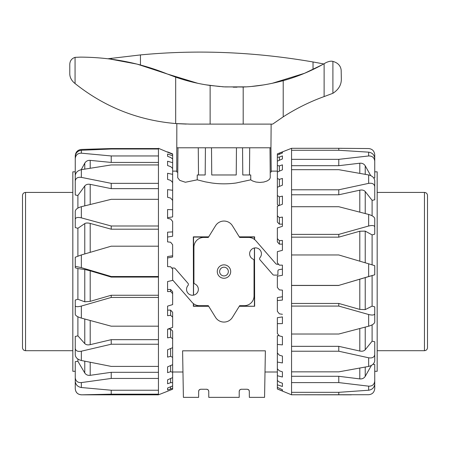 <?xml version="1.0" encoding="UTF-8"?>
<svg xmlns="http://www.w3.org/2000/svg" width="450" height="450" viewBox="0 0 450 450"><rect width="100%" height="100%" fill="white"/><g stroke="black" fill="none" stroke-linecap="round" stroke-linejoin="round"><path stroke-width="0.67" d="M176.833 123.649L186.255 124.076L176.833 123.649L176.749 171.877L177.756 172.35L176.816 171.906M205.307 181.862L197.241 179.831L185.377 182.25L179.786 180.388L177.711 177.744L177.969 147.791L198.264 147.791L198.501 174.977M197.241 179.831L197.229 174.977L205.183 174.977L205.419 147.791L211.506 147.791L211.742 174.977L236.227 174.977L236.464 147.791L242.55 147.791L242.786 174.977L250.746 174.977L250.729 179.831L236.154 182.993C228.043 184.118 219.926 184.118 211.815 182.993L205.121 181.822M270.214 172.35L271.226 171.877L270.951 147.791L270 147.791L270.259 177.744L269.449 179.404L267.103 180.973L263.812 182.036L259.852 182.441L255.898 182.036L252.607 180.973L250.729 179.831M270 147.791L249.711 147.791L249.474 174.977M239.293 236.852L254.638 236.852L254.604 239.558M254.52 247.961L254.638 306.27L239.293 306.27M208.682 306.27L193.331 306.27L193.365 303.564M193.449 295.161L193.331 236.852L208.682 236.852M172.648 171.124L176.754 171.124M277.352 371.998L265.011 371.998M182.964 371.998L172.648 371.998M271.215 171.124L277.352 171.124M198.624 391.275L199.215 389.841L200.649 389.244L199.384 389.689L198.675 390.825L198.624 397.361L183.403 397.361L182.593 350.826L265.376 350.826L264.566 397.361L249.351 397.361L249.3 390.825L248.586 389.689L247.32 389.244L248.754 389.841L249.351 391.275M223.987 275.923A4.365 4.365 0 0 0 228.347 271.564A4.365 4.365 0 0 0 223.987 267.199A4.365 4.365 0 0 0 219.623 271.564A4.365 4.365 0 0 0 223.987 275.923M239.422 306.056L254.638 306.27M193.551 303.711L193.551 306.056L208.547 306.056M208.547 237.066L193.551 237.066L193.551 295.144M254.419 239.417L254.419 237.066L239.422 237.066M254.419 306.056L254.419 247.978M200.649 389.244L206.966 389.261L208.176 389.841L208.755 391.05L208.766 397.361L239.203 397.361L239.214 391.05L239.799 389.841L241.003 389.261L247.32 389.244M239.203 391.275L239.799 389.841L241.234 389.244M177.019 147.791L177.969 147.791M206.741 389.244L208.176 389.841L208.766 391.275M172.648 279.99L192.054 302.316A9.771 9.771 0 0 0 199.429 305.674L208.311 305.674L215.539 317.363A9.928 9.928 0 0 0 232.431 317.363L239.659 305.674L244.277 305.674A9.771 9.771 0 0 0 254.047 295.903L254.047 260.646A1.654 1.654 0 0 0 253.08 259.144A5.901 5.901 0 0 1 251.072 249.907A5.901 5.901 0 0 1 259.391 249.317A5.901 5.901 0 0 1 259.982 257.642A1.654 1.654 0 0 0 259.988 259.808L272.79 274.539A1.654 1.654 0 0 0 274.039 275.108L277.273 275.108A0.641 0.641 0 0 0 277.914 274.472L277.914 271.046A1.389 1.389 0 0 1 279.062 269.674L282.42 269.083M278.674 264.341L277.47 264.341A2.402 2.402 0 0 1 275.653 263.514L255.915 240.812A9.771 9.771 0 0 0 248.546 237.448L239.659 237.448L232.431 225.759A9.928 9.928 0 0 0 215.539 225.759L208.311 237.448L203.692 237.448A9.771 9.771 0 0 0 193.928 247.219L193.928 282.476A1.654 1.654 0 0 0 194.895 283.978A5.901 5.901 0 0 1 196.898 293.214A5.901 5.901 0 0 1 188.578 293.805A5.901 5.901 0 0 1 187.987 285.48A1.654 1.654 0 0 0 187.987 283.314L175.179 268.582A1.654 1.654 0 0 0 173.931 268.014L171.697 268.014M217.277 271.564A6.705 6.705 0 0 1 223.987 264.853A6.705 6.705 0 0 1 230.692 271.564A6.705 6.705 0 0 1 223.987 278.269A6.705 6.705 0 0 1 217.277 271.564M374.743 161.162L374.743 158.439C374.327 154.828 372.296 152.736 368.657 152.162L368.657 155.964C372.296 155.891 374.327 157.624 374.743 161.162L374.743 177.834L373.725 177.936M368.657 155.964L338.782 159.345L291.555 159.345L291.555 150.266L338.782 150.266L338.782 148.297L368.657 148.551C372.296 148.933 374.327 150.998 374.743 154.732L374.743 171.833L377.179 171.833L377.179 371.289L374.743 371.289L374.743 388.564C374.327 392.31 372.296 394.358 368.657 394.718L291.555 394.768L351.332 394.824M338.782 148.297L291.555 148.297L277.352 153.877L282.42 152.038L282.42 152.983L277.352 155.098L277.352 157.247L279.377 157.061L282.42 155.919L282.42 158.946L277.352 161.156L277.352 165.555L279.377 165.898L282.42 164.857L282.42 169.83L277.352 172.041L277.352 178.504L279.377 179.353L282.42 178.453L282.42 185.158L277.352 187.279L277.352 195.514L279.377 196.836L282.42 196.121L282.42 204.261L277.352 206.196L277.352 215.848L279.377 217.586L282.42 217.086L282.42 226.311L282.42 224.145L279.377 224.145L277.352 222.081L277.352 215.848M368.657 183.364L338.782 189.793L291.555 189.793L291.555 169.684L338.782 169.684L368.657 174.949L368.657 183.364C372.296 182.846 374.327 183.954 374.743 186.683L374.743 180.653C374.327 177.756 372.296 175.854 368.657 174.949M291.555 159.345L291.555 169.684M341.989 148.297L291.555 148.297L291.555 150.266M278.747 205.661L277.352 204.435L277.352 195.514M282.42 244.136L279.377 244.136L277.352 241.892L277.352 238.618L279.377 240.694L282.42 240.435L282.42 250.335L277.352 251.651L277.352 262.828L279.377 265.151L282.42 265.14L282.42 275.282L277.352 276.199L277.352 287.421L279.377 289.89L282.42 290.126L282.42 300.071L277.352 300.549L277.352 297.608L282.42 296.741M278.522 264.341L277.352 262.828M282.42 316.907L282.42 323.618L277.352 323.629L277.352 317.711L282.42 316.907M277.352 323.629L277.352 333.478L279.377 335.919L282.42 336.611L282.42 344.886L277.352 344.436L277.352 335.796L279.073 335.554M291.555 371.846L291.555 351.225L338.782 351.225L368.657 357.795L368.657 366.424L338.782 371.846L291.555 371.846L291.555 382.596L338.782 382.596L368.657 386.162L368.657 390.234C372.296 389.644 374.327 387.551 374.743 383.963L374.743 381.043C374.327 384.553 372.296 386.263 368.657 386.162M368.657 276.542L374.743 274.804L374.743 265.674L368.657 263.801L368.657 276.542L338.782 285.396L291.555 285.396L291.555 254.964L338.782 254.964L368.657 263.801M374.743 274.804L338.782 285.396M368.657 226.013C372.296 225.141 374.327 225.433 374.743 226.884L374.743 218.582C374.327 216.906 372.296 215.528 368.657 214.436L368.657 226.013L338.782 234.382L291.555 234.382L291.555 206.719L338.782 206.719L368.657 214.436M374.743 226.884L374.743 234.163L372.105 234.894L365.226 231.114L359.798 231.227L338.782 237.156L338.782 234.382M374.743 186.683L374.743 199.794L372.105 200.34L365.226 191.548C363.994 190.181 362.183 189.726 359.798 190.187L338.782 194.782L338.782 189.793M338.782 150.266L368.657 152.162M368.657 390.234L338.782 392.327L291.555 392.327L291.555 382.596M368.657 366.424C372.296 365.501 374.327 363.617 374.743 360.776L374.743 354.594C374.327 357.266 372.296 358.329 368.657 357.795M368.657 326.205C372.296 325.114 374.327 323.764 374.743 322.166L374.743 313.785C374.327 315.157 372.296 315.399 368.657 314.511L368.657 326.205L338.782 334.024L291.555 334.024L291.555 306.079L338.782 306.079L368.657 314.511M338.782 285.474L291.555 285.474M338.782 237.156L291.555 237.156M370.699 175.59L365.226 165.819C363.994 163.884 362.183 163.018 359.798 163.215L338.782 165.69L338.782 159.345M338.782 165.69L291.555 165.69M338.782 194.782L291.555 194.782M282.42 226.311L277.352 227.97L277.352 238.618M282.42 390.915L277.352 388.997L277.352 387.366L282.42 389.739L282.42 390.915L282.42 389.739M282.42 386.477L277.352 384.834L277.352 380.481L279.377 382.101L282.42 383.231L282.42 386.477M282.42 377.016L277.352 375.722L277.352 368.831L279.377 370.817L282.42 371.846L282.42 377.016L282.42 371.846M282.42 362.947L277.352 362.053L277.352 352.935L279.377 355.196L282.42 356.074L282.42 362.947M282.42 152.038L282.42 152.983M282.42 164.857L282.42 169.83M279.377 165.898L279.377 171.157M277.352 172.041L277.352 165.555M279.377 157.061L279.377 160.273M277.352 161.156L277.352 157.247M279.377 153.231L279.377 154.249M277.352 155.098L277.352 153.928M277.352 300.549L277.352 311.321L279.377 313.83L282.42 314.303M279.377 240.694L279.377 244.136M279.377 217.586L279.377 224.145M279.377 196.836L279.377 205.419M277.352 344.436L277.352 352.935M277.352 362.053L277.352 368.831M277.352 375.722L277.352 380.481M277.352 384.834L277.352 387.366M277.352 388.997L291.555 394.824M277.352 187.279L277.352 178.504M279.377 179.353L279.377 186.429M282.42 181.727L282.42 185.158M291.555 392.327L291.555 394.768M291.555 334.024L291.555 351.225M291.555 285.396L291.555 306.079M291.555 234.382L291.555 254.964M291.555 189.793L291.555 206.719M372.105 275.782L372.105 306.129L365.226 309.611L359.798 309.414L338.782 303.441L338.782 306.079M291.555 303.441L338.782 303.441M371.436 365.4L365.226 376.352C363.994 378.264 362.183 379.114 359.798 378.906L338.782 376.296L338.782 382.596M291.555 376.296L338.782 376.296M372.105 324.855L372.105 341.19L365.226 349.74C363.994 351.067 362.183 351.501 359.798 351.028L338.782 346.337L338.782 351.225M291.555 346.337L338.782 346.337M338.782 392.327L338.782 394.768M372.105 306.129L374.743 306.861L374.743 315.242M374.743 306.861L374.743 313.785M372.105 341.19L374.743 341.747L374.743 354.594M372.949 364.303L374.743 364.494L374.743 381.043M372.105 200.34L372.105 215.797M372.105 234.894L372.105 264.836M81.343 382.59L111.218 378.444L158.445 378.444L158.445 390.229L111.218 390.229L81.343 387.523L81.343 382.59C77.704 382.764 75.673 381.15 75.257 377.741L75.257 361.642L77.895 361.305L77.895 359.038M75.257 348.407L75.257 355.061C75.673 357.716 77.704 359.527 81.343 360.489L81.343 351.208C77.704 351.816 75.673 350.882 75.257 348.407L75.257 336.448L77.895 335.852L77.895 316.783M75.257 305.781L75.257 314.404C75.673 315.754 77.704 316.98 81.343 318.088L81.343 306.056C77.704 306.99 75.673 306.9 75.257 305.781L75.257 300.037L77.895 299.284L77.895 268.577L75.257 267.795L75.257 266.338L81.343 267.637L81.343 254.942L75.257 257.243L75.257 266.338M77.895 256.044L77.895 228.291L75.257 227.588L75.257 219.178C75.673 217.485 77.704 217.046 81.343 217.862L81.343 206.702C77.704 207.771 75.673 209.261 75.257 211.174L75.257 219.178M75.257 371.289L72.821 371.289L72.821 171.833L75.257 171.833L75.257 155.689C75.673 151.982 77.704 149.901 81.343 149.445L111.218 148.551L158.445 148.551M167.58 391.213L172.648 389.194L172.648 388.322L167.58 389.97L167.58 388.069L172.648 385.903L172.648 382.714L170.623 382.663L167.58 383.766L167.58 379.834L172.648 377.612L172.648 372.246L170.623 371.672L167.58 372.656L167.58 366.868L172.648 364.686L172.648 357.379L170.623 356.31L167.58 357.131L167.58 349.734L172.648 347.692L172.648 338.76L170.623 337.241L167.58 337.866L167.58 329.186L172.648 327.369L172.648 317.205L170.623 315.309L167.58 315.703L167.58 306.118L172.648 304.605L172.648 293.659L170.623 291.459L167.58 291.606L167.58 281.543L172.648 280.401L172.648 269.139L170.623 266.738L167.58 266.636L167.58 256.528L172.648 255.808L172.648 244.732L170.623 242.229L167.58 241.886L167.58 232.172L172.648 231.902L172.648 221.496L170.623 219.004L167.58 218.43L167.58 209.537L172.648 209.734L172.648 200.447L170.623 198.073L167.58 197.291L167.58 189.613L172.648 190.266L172.648 200.019L172.328 200.064M81.343 206.702L111.218 199.322L158.445 199.322L158.445 225.996L111.218 225.996L81.343 217.862M81.343 254.942L111.218 246.189L158.445 246.189L158.445 225.996M158.445 246.189L158.445 276.519L111.218 276.519L81.343 267.637M81.343 306.056L111.218 297.444L158.445 297.444L158.445 276.519M158.445 297.444L158.445 326.188L111.218 326.188L81.343 318.088M81.343 351.208L111.218 344.228L158.445 344.228L158.445 326.188M158.445 344.228L158.445 366.407L111.218 366.407L81.343 360.489M158.445 378.444L158.445 366.407M81.343 394.768C77.704 394.487 75.673 392.468 75.257 388.721L75.257 388.738C75.617 392.439 77.647 394.464 81.343 394.824L111.218 394.178L158.445 394.178L158.445 390.229M158.445 394.178L158.445 394.824L167.58 391.241M167.839 329.096L170.623 329.096L172.648 331.014L172.648 338.76M167.58 306.118L167.58 310.129L170.623 310.129L172.648 312.289L172.648 317.205M167.58 289.485L170.623 289.485L172.648 291.78L172.648 293.659M172.648 255.808L172.648 257.051L167.58 257.94M172.648 231.902L172.648 236.216L167.58 237.06M172.648 209.734L172.648 216.928L167.58 217.688L167.58 218.43M81.343 150.266C77.704 150.767 75.673 152.854 75.257 156.527L75.257 158.614C75.673 154.997 77.704 153.186 81.343 153.174L81.343 150.266L111.218 149.001L158.445 149.001L158.445 155.959L111.218 155.959L81.343 153.174M81.343 169.672C77.704 170.533 75.673 172.491 75.257 175.551L75.257 181.074C75.673 178.166 77.704 176.934 81.343 177.379L81.343 169.672L111.218 164.942L158.445 164.942L158.445 183.347L111.218 183.347L81.343 177.379M158.445 277.076L111.218 277.076L90.203 270.816L84.774 269.483L77.895 268.577M111.218 277.076L111.218 276.519M75.257 377.741L75.257 381.279C75.673 384.784 77.704 386.865 81.343 387.523M75.257 371.261L75.257 388.721M111.218 390.229L111.218 394.178M77.895 361.305L84.774 372.966C86.006 374.799 87.817 375.581 90.203 375.322L111.218 372.313L111.218 378.444M111.218 372.313L158.445 372.313M77.895 335.852L84.774 343.614C86.006 344.812 87.817 345.161 90.203 344.655L111.218 339.677L111.218 344.228M111.218 339.677L158.445 339.677M77.895 299.284L84.774 301.804L90.203 301.348L111.218 295.256L111.218 297.444M111.218 295.256L158.445 295.256M158.445 229.196L111.218 229.196L111.218 225.996M167.58 151.909L172.648 153.928L172.648 154.294L158.445 148.297L158.445 149.001M167.58 153.996L172.648 155.773L172.648 158.912L170.623 157.483L167.58 156.313L167.58 153.996L167.58 156.313M167.58 161.224L172.648 162.681L172.648 168.452L170.623 166.624L167.58 165.544L167.58 161.224L167.58 165.544M167.58 173.267L172.648 174.352L172.648 182.503L170.623 180.36L167.58 179.404L167.58 173.267L167.58 179.404M167.58 372.656L167.58 366.868M167.58 383.766L167.58 379.834M167.58 389.97L167.58 388.069M170.623 291.459L170.623 289.485M170.623 315.309L170.623 310.129M170.623 337.241L170.623 329.096M170.623 356.31L170.623 348.508M172.648 347.692L172.648 357.379M170.623 371.672L170.623 365.558M172.648 364.686L172.648 372.246M170.623 382.663L170.623 378.501M172.648 377.612L172.648 382.714M170.623 388.794L170.623 386.769M172.648 385.903L172.648 388.322M172.648 190.266L172.648 182.503M172.648 174.352L172.648 168.452M172.648 162.681L172.648 158.912M172.648 155.773L172.648 154.294M158.445 164.942L158.445 155.959M158.445 199.322L158.445 183.347M77.895 228.291L84.774 223.577C86.006 222.862 87.817 222.817 90.203 223.425L111.218 229.196M77.895 208.091L77.895 195.486L84.774 185.963C86.006 184.477 87.817 183.943 90.203 184.359L111.218 188.646L111.218 183.347M158.445 188.646L111.218 188.646M81.225 169.695L84.774 163.153C86.006 161.151 87.817 160.222 90.203 160.374L111.218 162.428L111.218 155.959M158.445 162.428L111.218 162.428M111.218 149.001L111.218 148.551M77.895 195.486L75.257 194.985L75.257 181.074M75.257 175.618L75.257 158.614M377.179 350.696L424.457 350.696C426.308 350.516 427.32 349.498 427.5 347.653L427.5 195.474C427.32 193.624 426.308 192.611 424.457 192.426L377.179 192.426M25.543 192.426C23.692 192.611 22.68 193.624 22.5 195.474L22.5 347.653C22.68 349.498 23.692 350.516 25.543 350.696L25.543 192.426L72.821 192.426M72.821 350.696L25.543 350.696M74.424 83.019L75.066 83.543C104.422 106.942 137.959 120.285 175.68 123.559L189.833 124.11L272.683 124.11L283.213 116.843A202.905 202.905 0 0 1 324.118 96.576L332.904 93.302C338.597 89.595 341.404 84.847 341.331 79.071L341.173 70.127C340.611 65.683 337.854 62.775 332.904 61.408C331.239 60.885 328.939 61.29 325.997 62.629L324.118 63.709A180.585 180.585 0 0 1 283.213 80.657C269.072 84.431 255.729 86.546 243.191 87.008L223.987 86.85L210.127 85.461C198.518 83.846 187.037 81.079 175.68 77.147L167.333 74.008L137.436 64.215M270.951 147.791L271.136 124.11M179.078 147.791L183.853 147.791M192.375 147.791L205.419 147.791M211.506 147.791L236.464 147.791M242.55 147.791L255.594 147.791M264.116 147.791L268.898 147.791M246.144 86.85L225.124 86.918M244.665 86.934L242.477 87.041M237.026 87.182L233.196 87.182M322.189 64.789L304.571 73.277M304.571 73.282L272.07 83.357M263.526 84.932L251.966 86.4M313.262 69.384L315.591 68.242M317.492 67.281L322.132 64.817M224.393 86.878L222.255 86.737M219.847 86.546L205.819 84.808M197.781 83.301L167.333 74.008C139.916 62.91 110.998 57.279 80.578 57.122L75.066 57.358C71.758 58.455 69.998 60.744 69.778 64.221L69.778 73.451C69.716 76.967 71.207 80.111 74.244 82.873M136.794 64.058L108.304 58.719L140.456 54.922C197.055 49.517 254.576 51.863 313.031 61.965L323.089 63.816L323.089 64.288M111.701 59.226L111.662 58.247M365.226 349.74L365.226 327.116M359.798 328.551L359.798 351.028M359.798 163.215L359.798 173.334M365.226 174.319L365.226 165.819M359.798 190.187L359.798 212.119M365.226 213.536L365.226 191.548M359.798 231.227L359.798 261.18M365.226 262.789L365.226 231.114M359.798 279.242L359.798 309.414M365.226 309.611L365.226 277.667M359.798 368.077L359.798 378.906M365.226 376.352L365.226 367.071M90.203 375.322L90.203 362.295M84.774 361.192L84.774 372.966M90.203 344.655L90.203 320.512M84.774 319.027L84.774 343.614M90.203 301.348L90.203 270.816M84.774 269.483L84.774 301.804M90.203 252.343L90.203 223.425M84.774 223.577L84.774 253.935M90.203 204.48L90.203 184.359M84.774 185.963L84.774 205.836M90.203 168.216L90.203 160.374M84.774 163.153L84.774 169.104M424.457 192.426L424.457 350.696M313.031 69.497L313.031 61.965M140.456 65.008L140.456 54.922M75.066 83.543L75.066 57.358M332.904 93.302L332.904 61.408M175.68 123.559L175.68 77.147M210.127 124.11L210.127 85.461M243.191 124.11L243.191 87.008M324.118 96.576L324.118 63.709M283.213 116.843L283.213 80.657M81.343 394.824L158.445 394.824"/></g></svg>
